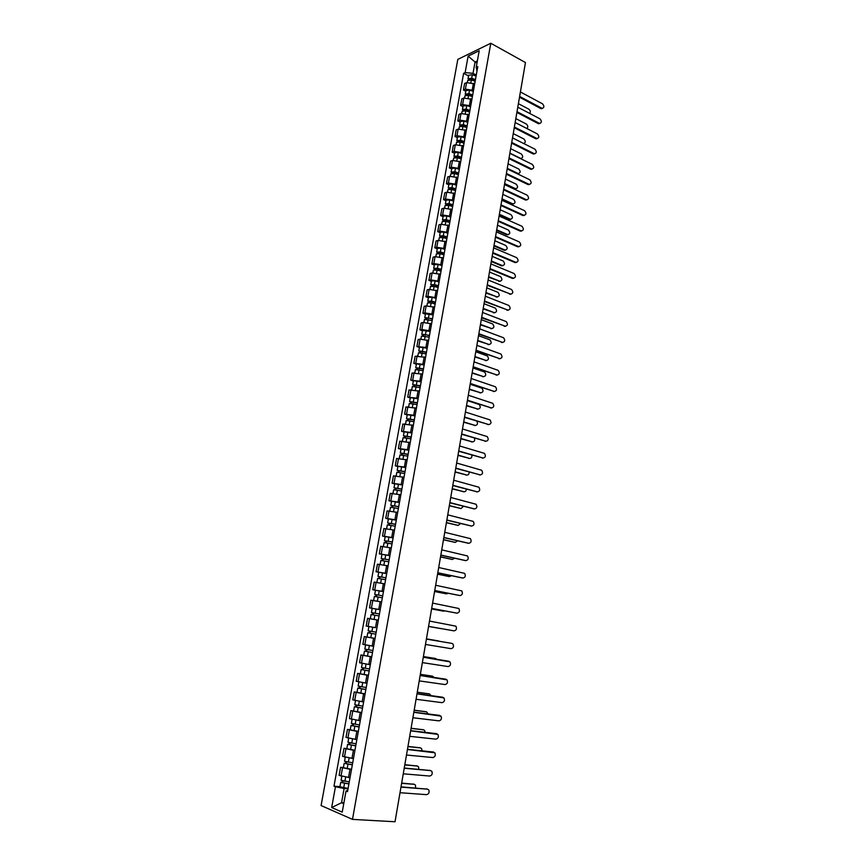<?xml version="1.0" encoding="UTF-8"?>
<svg xmlns="http://www.w3.org/2000/svg" width="865" height="865" viewBox="0 0 865 865"><rect width="100%" height="100%" fill="white"/><g stroke="black" fill="none" stroke-linecap="round" stroke-linejoin="round"><path stroke-width="1.3" d="M490.79 43.25L457.812 59.393L321.088 805.553L352.488 819.382L490.79 43.25L525.455 62.55L395.024 821.75L352.488 819.382M474.68 83.905L466.581 82.608L464.592 83.527L463.413 90.014L465.402 89.127L473.512 90.425M465.759 91.236L463.413 90.014M471.912 99.324L463.791 98.026L461.802 98.902L460.623 105.433L462.602 104.568L470.733 105.876M462.98 106.633L460.623 105.433M469.122 114.829L460.98 113.52L459.001 114.364L457.812 120.927L459.791 120.094L467.943 121.414M460.18 122.106L457.812 120.927M466.322 130.41L458.158 129.09L456.179 129.901L454.99 136.497L456.969 135.708L465.132 137.027M457.369 137.654L454.99 136.497M463.51 146.066L455.325 144.747L453.346 145.525L452.146 152.154L454.125 151.397L462.321 152.716M454.536 153.289L452.146 152.154M460.677 161.809L452.482 160.479L450.503 161.225L449.292 167.897L451.271 167.161L459.477 168.502M451.692 169.01L449.292 167.897M457.845 177.639L449.616 176.298L447.638 177.011L446.427 183.715L448.394 183.023L456.634 184.353M448.838 184.807L446.427 183.715M454.979 193.544L446.74 192.203L444.761 192.873L443.54 199.61L445.518 198.95L453.768 200.302M445.962 200.691L443.54 199.61M452.103 209.535L443.842 208.184L441.864 208.822L440.642 215.601L442.61 214.974L450.892 216.326M443.075 216.65L440.642 215.601M449.216 225.614L440.934 224.251L438.966 224.857L437.722 231.669L439.701 231.074L447.994 232.436M440.166 232.696L437.722 231.669M446.318 241.768L438.004 240.405L436.036 240.978L434.792 247.822L436.771 247.271L445.086 248.633M437.247 248.828L434.792 247.822M443.399 258.019L435.063 256.646L433.095 257.175L431.851 264.052L433.819 263.544L442.156 264.917M434.317 265.047L431.851 264.052M440.458 274.346L432.111 272.972L430.143 273.459L428.889 280.379L430.857 279.903L439.215 281.287M431.365 281.341L428.889 280.379M437.517 290.77L429.137 289.386L427.18 289.84L425.915 296.792L427.883 296.349L436.263 297.744M428.402 297.733L425.915 296.792M434.544 307.27L426.153 305.886L424.185 306.296L422.92 313.292L424.888 312.892L433.289 314.287M425.418 314.211L422.92 313.292M431.57 323.867L423.147 322.472L421.19 322.85L419.914 329.879L421.871 329.511L430.305 330.917M422.423 330.776L419.914 329.879M428.564 340.55L420.131 339.145L418.173 339.491L416.887 346.551L427.299 347.633M419.406 347.427L416.887 346.551M425.558 357.321L415.135 356.218L413.848 363.322L424.272 364.446M416.379 364.165L413.848 363.322M422.52 374.188L412.086 373.031L410.789 380.168L421.233 381.346M413.34 381L410.789 380.168M419.482 391.142L409.026 389.942L407.718 397.121L418.184 398.343M410.269 397.922L407.718 397.121M416.422 408.193L405.934 406.939L404.625 414.151L415.114 415.427M407.199 414.93L404.625 414.151M413.34 425.331L402.841 424.023L401.522 431.289L412.032 432.608M404.096 432.035L401.522 431.289M410.237 442.566L399.727 441.215L398.397 448.513L408.929 449.876M400.992 449.238L398.397 448.513M407.123 459.888L396.592 458.482L395.262 465.824L405.804 467.251M397.857 466.527L395.262 465.824M403.998 477.307L393.434 475.858L392.104 483.232L402.668 484.714M394.71 483.913L392.104 483.232M400.852 494.823L390.266 493.331L388.926 500.749L399.511 502.262M391.553 501.397L388.926 500.749M397.684 512.437L387.088 510.891L385.736 518.351L396.343 519.919M388.374 518.978L385.736 518.351M394.505 530.148L383.887 528.547L382.525 536.051L393.153 537.673M385.174 536.646L382.525 536.051M391.304 547.956L380.665 546.302L379.292 553.849L389.942 555.525M389.91 555.708L379.292 553.849M388.082 565.872L377.421 564.164L376.048 571.743L386.72 573.473M386.698 573.625L376.048 571.743M384.849 583.875L374.167 582.113L372.783 589.746L383.476 591.519M375.529 590.265L372.783 589.746M381.595 601.986L370.89 600.169L369.506 607.836L380.211 609.674M374.275 608.711L369.506 607.836M378.329 620.194L367.603 618.324L366.198 626.033L374.794 627.558M375.032 638.511L364.284 636.586L362.878 644.338L373.637 646.285M367.69 637.137L364.284 636.586M371.723 656.924L360.964 654.946L359.548 662.741L370.317 664.742M371.755 656.795L360.964 654.946M368.404 675.435L357.613 673.403L356.185 681.252L366.987 683.307M360.359 673.792L357.613 673.403M365.052 694.065L354.239 691.968L352.812 699.861L363.635 701.98M357.007 692.335L354.239 691.968M361.689 712.792L350.855 710.641L349.417 718.577L360.262 720.75M353.634 710.976L350.855 710.641M358.305 731.628L347.449 729.422L346 737.402L356.867 739.629M350.239 729.725L347.449 729.422M354.899 750.571L344.021 748.312L342.572 756.334L353.461 758.627M346.822 748.582L344.021 748.312M351.482 769.623L340.583 767.298L339.112 775.375L350.022 777.721M343.394 767.547L340.583 767.298M476.993 63.059L475.058 62.02L473.025 73.32L476.269 75.05M473.025 73.32L465.143 72.606L468.127 56.128L479.21 50.721L476.204 67.394L477.015 70.941M347.784 790.199L346.011 791.064L347.514 791.67L477.783 66.659L476.204 67.394M346.011 791.064L342.226 812.149L331.673 807.542L335.447 786.761L344.108 788.502L341.545 802.731L343.751 803.661M465.143 72.606L463.618 73.32L333.987 786.177L335.447 786.761M343.892 802.882L341.545 802.731L331.673 807.542M348.033 788.793L344.108 788.502M477.372 60.918L475.058 62.02L468.127 56.128M468.538 75.915L463.618 73.32M339.945 786.62L333.987 786.177M542.442 108.406L540.841 108.568L519.497 97.215M519.627 96.437L542.106 108.363C544.323 107.66 544.442 106.136 542.474 103.789L520.406 91.96M475.328 80.272L471.144 78.791L469.381 79.039L469.857 79.634L470.041 78.65M475.458 79.591L471.685 78.261L468.019 78.78L468.571 79.742M476.085 76.055L472.322 74.725L468.657 75.255L468.019 78.78M529.715 113.445C530.71 111.931 530.44 110.525 528.893 109.206L518.394 103.67M475.155 81.267L471.382 79.937L467.716 80.456L467.37 82.348M539.901 123.457L538.311 123.619L516.881 112.45M517.011 111.693L539.533 123.403C541.804 122.733 541.944 121.208 539.955 118.829L517.789 107.195M537.338 138.595L535.77 138.746L514.253 127.761M514.372 127.025L536.949 138.53C539.263 137.881 539.425 136.356 537.414 133.945L515.151 122.495M534.765 153.808L533.218 153.948L511.604 143.147M511.734 142.444L534.354 153.732C536.722 153.105 536.884 151.57 534.873 149.137L512.513 137.892M472.571 95.615L468.365 94.155L466.613 94.393L467.003 95.02M472.69 94.966L468.906 93.647L465.24 94.134L465.846 95.107M473.328 91.409L469.544 90.09L465.878 90.587L465.24 94.134M467.089 95.02L467.273 94.015M526.861 128.517C528.234 127.123 528.072 125.63 526.374 124.052L515.821 118.602M472.387 96.642L468.603 95.323L464.938 95.82L464.581 97.777M469.803 111.055L465.586 109.606L463.824 109.823L464.105 110.482M469.922 110.406L466.116 109.109L462.451 109.574L463.121 110.558M470.56 106.838L466.765 105.53L463.089 106.006L462.451 109.574M464.289 110.493L464.483 109.466M523.779 143.547L523.768 143.547C525.715 142.52 525.736 140.995 523.844 138.962L513.248 133.599M469.619 112.104L465.813 110.796L462.137 111.261L461.78 113.283M467.014 126.56L462.786 125.133L461.023 125.339L461.175 126.031M467.132 125.944L463.316 124.657L459.639 125.079L460.385 126.085M467.77 122.354L463.964 121.057L460.288 121.5L459.639 125.079M461.488 126.052L461.672 124.992M509.896 153.137L520.784 158.479C523.13 157.852 523.303 156.349 521.292 153.948L510.653 148.683M466.819 127.631L463.002 126.355L459.337 126.777L458.958 128.863M532.18 169.086L530.656 169.226L508.955 158.619M509.063 157.927L531.748 168.999C534.159 168.405 534.343 166.869 532.31 164.404L509.853 153.354M529.575 184.45L528.072 184.58L506.285 174.168M506.393 173.497L529.12 184.353C531.586 183.78 531.78 182.245 529.737 179.758L507.182 168.902M464.213 142.152L459.964 140.736L458.201 140.93L458.223 141.665M464.321 141.546L460.494 140.281L456.817 140.671L457.65 141.698M464.97 137.935L461.142 136.659L457.466 137.07L456.817 140.671M458.666 141.676L458.861 140.595M507.279 168.318L518.178 173.551C520.579 172.946 520.762 171.432 518.74 169.01L508.058 163.831M464.018 143.255L460.191 141.979L456.515 142.379L456.125 144.531M518.622 173.627L517.584 173.908M461.402 157.819L457.131 156.424L455.368 156.608L455.866 157.138L455.228 157.376M461.51 157.235L457.661 155.981L453.984 156.349L454.914 157.398M462.159 153.613L458.32 152.348L454.644 152.727L453.984 156.349M455.823 157.398L456.028 156.284M504.663 183.564L515.551 188.689C518.005 188.116 518.211 186.602 516.167 184.148L505.441 179.055M461.196 158.955L457.358 157.7L453.671 158.057L453.271 160.274M516.027 188.786L514.686 188.97L504.555 184.202M526.969 199.891L525.488 200.01L503.592 189.792M503.7 189.143L526.482 199.783C528.991 199.231 529.218 197.696 527.142 195.176L504.5 184.526M524.331 215.417L522.882 215.526L500.9 205.502M501.008 204.875L523.833 215.299C526.396 214.769 526.634 213.233 524.547 210.682L501.797 200.226M521.692 231.009L520.265 231.117L498.186 221.289M498.283 220.694L521.173 230.879C523.779 230.382 524.028 228.847 521.93 226.262L499.094 216.023M519.032 246.687L517.627 246.785L495.461 237.161M495.559 236.578L518.524 246.557C521.141 246.06 521.411 244.514 519.324 241.93L496.359 231.885M516.362 262.452L514.989 262.538L492.715 253.121M492.812 252.558L515.875 262.322C518.492 261.825 518.773 260.289 516.729 257.694L493.623 247.844M513.669 278.292L512.329 278.368L489.958 269.156M490.055 268.615L513.215 278.173C515.821 277.676 516.124 276.13 514.113 273.545L490.866 263.879M510.966 294.208L487.19 285.277M487.276 284.758L510.545 294.1C513.14 293.603 513.464 292.067 511.496 289.472L488.098 279.99M508.252 310.211L484.411 301.485M484.486 300.988L507.863 310.113C510.447 309.616 510.782 308.07 508.858 305.475L485.319 296.198M458.569 173.573L454.287 172.2L452.525 172.362L453.022 172.881L452.19 173.184L451.13 172.103L451.789 168.459L455.477 168.113L459.326 169.356M458.666 173.011L454.817 171.767L451.13 172.103M452.968 173.195L453.174 172.049M502.035 198.896L512.923 203.902C515.421 203.351 515.637 201.837 513.583 199.361L502.814 194.365M458.364 174.73L454.503 173.497L450.816 173.822L450.406 176.103M513.41 204.01L512.058 204.172L501.927 199.512M455.725 189.403L451.433 188.051L449.659 188.192L450.168 188.7L449.324 188.992L448.265 187.932L448.935 184.277L452.622 183.964L456.482 185.197M455.823 188.862L451.952 187.64L448.265 187.932M450.103 189.067L450.319 187.9M499.386 214.304L510.274 219.202C512.815 218.672 513.053 217.158 510.988 214.65L500.165 209.752M455.509 190.592L451.638 189.37L447.951 189.662L447.529 192.019M510.782 219.31L509.409 219.451L499.278 214.898M452.86 205.319L448.557 203.989L446.783 204.118L447.302 204.605L446.459 204.875L445.389 203.859L446.048 200.172L449.746 199.901L453.617 201.113M452.957 204.8L449.076 203.589L445.389 203.859M447.216 205.027L447.432 203.826M496.726 229.787L507.614 234.566C510.209 234.069 510.458 232.555 508.371 230.014L497.505 225.214M452.644 206.54L448.762 205.329L445.075 205.6L444.632 208.011M508.144 234.696L506.749 234.804L496.629 230.36M449.995 221.321L445.67 220.002L443.896 220.121L444.405 220.597L443.572 220.856L442.491 219.861L443.161 216.163L446.859 215.915L450.752 217.115M450.081 220.813L446.189 219.624L442.491 219.861M444.318 221.072L444.545 219.851M494.056 245.346L504.976 250.028C507.582 249.531 507.842 248.006 505.766 245.465L494.845 240.751M449.768 222.565L445.875 221.375L442.177 221.602L441.723 224.089M505.484 250.158L504.111 250.245L493.958 245.909M447.097 237.41L442.761 236.113L440.988 236.199L441.507 236.664L440.663 236.913L439.582 235.95L440.253 232.231L443.95 232.015L447.854 233.193M447.183 236.924L443.28 235.745L439.582 235.95M441.41 237.205L441.637 235.95M491.363 260.992L502.327 265.566C504.933 265.079 505.214 263.555 503.181 261.003L492.153 256.364M446.87 238.675L442.967 237.507L439.258 237.702L438.804 240.254M502.825 265.696L501.462 265.782L491.266 261.522M444.199 253.575L439.842 252.299L437.744 253.056L436.652 252.115L437.333 248.374L441.031 248.201L444.956 249.369M444.275 253.11L440.361 251.953L436.652 252.115M438.479 253.423L438.717 252.137M488.66 276.714L499.678 281.19C502.273 280.703 502.565 279.179 500.575 276.627L489.46 272.064M443.961 254.872L440.036 253.726L436.338 253.888L435.863 256.505M500.132 281.309L488.574 277.222M441.28 269.837L436.901 268.572L434.814 269.285L433.711 268.377L434.392 264.614L438.101 264.474L442.037 265.62M441.355 269.383L437.42 268.247L433.711 268.377M435.538 269.718L435.776 268.41M485.946 292.511L497.007 296.9C499.592 296.403 499.905 294.879 497.959 292.327L486.746 287.85M441.031 271.156L437.095 270.021L433.387 270.15L432.9 272.843M497.44 296.998L485.86 293.008M438.339 286.174L433.949 284.931L431.873 285.591L430.759 284.715L431.44 280.941L435.149 280.833L439.096 281.958M438.414 285.742L434.468 284.617L430.759 284.715M432.576 286.11L432.824 284.769M483.221 308.394L494.326 312.676C496.899 312.189 497.234 310.665 495.321 308.113L484.022 303.702M438.09 287.526L434.144 286.412L430.435 286.499L429.937 289.267M494.726 312.773L483.135 308.87M505.517 326.3L481.61 317.779M481.686 317.304L505.16 326.202C507.744 325.716 508.09 324.17 506.209 321.575L482.519 312.481M502.76 342.464L478.799 334.15M478.875 333.706L502.446 342.389C505.019 341.891 505.376 340.345 503.538 337.75L479.707 328.862M500.002 358.726L475.966 350.617M476.042 350.195L499.721 358.651C502.273 358.153 502.662 356.607 500.867 354.012L476.875 345.319M497.224 375.064L473.123 367.16M473.187 366.771L496.975 374.999C499.527 374.502 499.927 372.956 498.164 370.35L474.031 361.873M494.423 391.477L470.268 383.8M470.333 383.433L494.218 391.423C496.759 390.926 497.17 389.38 495.461 386.785L471.176 378.502M491.612 407.988L467.392 400.527M467.446 400.181L491.45 407.945C493.969 407.447 494.402 405.901 492.736 403.306L468.3 395.229M488.79 424.585L464.505 417.341M464.559 417.017L488.66 424.553C491.179 424.055 491.623 422.498 490.001 419.903L465.413 412.043M485.946 441.269L461.596 434.252M461.651 433.949L485.86 441.247C488.368 440.739 488.833 439.193 487.244 436.598L462.505 428.954M483.092 458.039L458.677 451.249M458.72 450.979L483.038 458.028C485.535 457.52 486.022 455.974 484.476 453.379L459.585 445.951M455.779 468.084L480.216 474.896L455.747 468.333M479.329 474.907L480.216 474.896C482.702 474.388 483.189 472.841 481.686 470.246L456.655 463.035M477.285 491.861L452.795 485.514M452.828 485.297L477.361 491.861C479.848 491.342 480.345 489.795 478.886 487.211L453.703 480.216M474.334 508.912L449.822 502.792M449.854 502.597L474.507 508.912C476.972 508.393 477.491 506.836 476.074 504.263L450.73 497.483M471.36 526.039L446.837 520.157M446.87 519.984L471.63 526.05C474.085 525.531 474.625 523.974 473.242 521.4L447.746 514.848M468.376 543.263L443.842 537.619M443.864 537.479L468.733 543.285C471.187 542.755 471.739 541.198 470.387 538.625L444.751 532.31M465.37 560.574L440.826 555.179M440.847 555.06L465.835 560.617C468.268 560.077 468.83 558.52 467.522 555.946L441.734 549.859M435.387 302.599L430.986 301.377L428.899 301.993L427.786 301.15L428.467 297.344L432.186 297.279L436.144 298.382M435.463 302.188L431.494 301.085L427.786 301.15M429.602 302.588L429.851 301.215M480.475 324.364L491.634 328.538C494.196 328.051 494.542 326.527 492.682 323.975L481.286 319.65M435.138 303.983L431.17 302.88L427.461 302.945L426.942 305.778M492.001 328.635L480.399 324.808M428.802 302.534L428.899 301.993M432.424 319.12L428.002 317.909L425.926 318.482L424.791 317.66L425.483 313.844L433.181 314.903M432.489 318.72L424.791 317.66M426.607 319.153L426.867 317.747M477.718 340.41L488.93 344.486C491.482 344 491.839 342.475 490.022 339.913L478.529 335.674M432.165 320.537L424.466 319.466L423.947 322.375M489.255 344.562L477.642 340.832M425.818 319.099L425.926 318.482M429.44 335.717L425.007 334.539L422.931 335.058L421.796 334.268L422.488 330.43L430.197 331.5M429.505 335.35L421.796 334.268M423.601 335.804L423.861 334.366M474.95 356.542L486.206 360.51C488.747 360.024 489.125 358.499 487.341 355.937L475.772 351.774M429.181 337.166L421.46 336.085L420.92 339.069M486.498 360.586L474.874 356.942M422.801 335.739L422.931 335.058M426.434 352.412L418.768 350.963L419.471 347.103L427.191 348.195M426.499 352.066L418.768 350.963M420.585 352.542L420.844 351.071M472.16 372.75L483.47 376.621C486 376.124 486.4 374.599 484.66 372.047L472.982 367.96M426.175 353.882L418.444 352.79L417.892 355.839M483.719 376.686L472.095 373.129M419.785 352.477L419.914 351.72M423.428 369.193L415.73 367.744L416.433 363.873L424.185 364.976M423.482 368.868L415.73 367.744M417.536 369.377L417.806 367.874M469.36 389.055L480.713 392.807C483.243 392.321 483.654 390.796 481.956 388.234L470.192 384.233M423.147 370.696L415.405 369.582L414.832 372.707M480.929 392.861L469.306 389.412M416.735 369.312L416.887 368.468M420.39 386.06L412.681 384.622L413.384 380.719L421.147 381.854M420.444 385.758L412.681 384.622M414.486 386.298L414.757 384.763M466.549 405.436L477.956 409.08C480.464 408.594 480.897 407.069 479.232 404.506L467.381 400.592M420.12 387.607L412.346 386.471L411.762 389.672M478.129 409.134L466.495 405.772M413.675 386.223L413.848 385.314M417.341 403.025L409.61 401.587L410.324 397.662L418.098 398.808M417.395 402.744L409.61 401.587M411.416 403.306L411.697 401.749M463.716 421.904L475.166 425.45C477.448 425.18 478.021 423.774 476.875 421.212M417.06 404.593L409.275 403.447L408.68 406.723M475.307 425.483L463.662 422.217M410.605 403.231L410.789 402.247M414.281 420.087L406.528 418.649L407.242 414.703L415.038 415.87M414.324 419.817L406.528 418.649M408.323 420.412L408.604 418.822M460.872 438.458L472.377 441.885C474.398 441.81 475.08 440.555 474.431 438.112M413.989 421.688L406.182 420.509L405.577 423.861M472.474 441.918L460.829 438.739M407.512 420.336L407.707 419.276M411.199 437.225L403.425 435.798L404.139 431.83L411.956 433.019M411.243 436.987L403.425 435.798M405.22 437.614L405.512 435.982M458.018 455.098L469.565 458.418C471.382 458.439 472.139 457.315 471.814 455.055M410.907 438.869L403.079 437.668L402.463 441.107M469.63 458.439L457.974 455.358M404.409 437.528L404.615 436.393M408.096 454.471L400.3 453.044L401.025 449.054L408.853 450.254M408.139 454.244L400.3 453.044M402.095 454.904L402.387 453.249M455.141 471.825L466.743 475.036C468.387 475.112 469.176 474.128 469.111 472.063M407.804 456.136L399.954 454.925L399.327 458.439M466.754 475.036L455.098 472.063M401.284 454.817L401.501 453.595M404.982 471.803L397.165 470.376L397.889 466.365L405.739 467.597M405.025 471.609L397.165 470.376M398.949 472.29L399.262 470.603M452.254 488.649L463.91 491.742C465.381 491.861 466.192 490.985 466.322 489.136M404.679 473.501L396.819 472.268L396.17 475.858M463.845 491.742L452.211 488.855M398.138 472.204L398.376 470.906M401.857 489.233L394.007 487.806L394.743 483.784L402.614 485.027M401.89 489.06L394.007 487.806M395.792 489.774L396.105 488.055M449.346 505.549L461.056 508.534L463.478 506.285M401.544 490.963L393.661 489.72L393.002 493.385M460.904 508.523L449.313 505.744M394.981 489.677L395.229 488.303M398.711 506.76L390.839 505.344L391.575 501.289L399.468 502.543M398.733 506.609L390.839 505.344M392.624 507.355L392.937 505.593M446.427 522.547L458.19 525.412L460.569 523.52M398.387 508.523L390.493 507.258L389.812 511.01M457.942 525.401L446.405 522.709M391.813 507.247L392.072 505.798M395.543 524.385L387.65 522.968L388.385 518.892L396.3 520.168M395.565 524.255L387.65 522.968M389.423 525.033L389.747 523.239M443.496 539.641L455.304 542.377L457.585 540.83M395.219 526.179L387.304 524.893L386.612 528.72M454.968 542.355L443.464 539.771M388.612 524.925L388.893 523.39M392.353 542.096L384.438 540.69L385.185 536.592L393.11 537.889M392.375 541.998L384.438 540.69M386.223 542.809L386.547 540.971M440.545 556.811L452.406 559.439L454.547 558.228M392.029 543.934L384.092 542.625L383.379 546.539M451.973 559.406L440.523 556.93M385.401 542.69L385.693 541.068M462.343 577.971L437.787 572.825M437.809 572.738L462.905 578.036C465.338 577.485 465.911 575.928 464.635 573.365L438.706 567.516M389.153 559.915L381.216 558.509L381.962 554.389M389.174 559.828L381.216 558.509M382.99 560.682L383.325 558.812M437.571 574.079L449.497 576.587L451.433 575.701M388.818 561.785L380.87 560.455L380.146 564.445M448.957 576.533L437.56 574.165M382.179 560.552L382.481 558.855M459.304 595.466L434.738 590.579M434.749 590.514L459.964 595.553C462.386 595.001 462.98 593.433 461.737 590.871L435.657 585.259M385.941 577.831L377.973 576.425L378.729 572.284M385.952 577.777L377.973 576.425M379.746 578.653L380.092 576.75M434.587 591.444L446.567 593.833L448.221 593.271M385.595 579.734L377.627 578.382L376.881 582.459M445.929 593.747L434.587 591.509M378.924 578.523L379.248 576.739M456.255 613.047L431.678 608.419M431.678 608.387L457.012 613.155C459.423 612.593 460.029 611.036 458.828 608.484L432.587 603.11M374.718 594.439L382.708 595.812L374.718 594.439L375.475 590.276L383.454 591.638M376.48 596.72L376.826 594.785M431.592 608.906L444.87 610.906M382.352 597.78L374.361 596.407L373.604 600.58L377.378 601.197L378.124 597.012M381.606 601.964L377.378 601.197M442.88 611.058L431.592 608.938M375.659 596.591L375.994 594.72M454.039 630.866L428.597 626.368L454.039 630.866C456.439 630.293 457.055 628.736 455.887 626.173L429.505 621.059M379.443 613.966L371.442 612.561L372.199 608.365L380.2 609.76M379.443 613.955L371.442 612.561M373.193 614.896L373.55 612.928M378.34 620.14L370.317 618.735L378.34 620.151M440.663 628.585L428.575 626.455L441.182 628.596M379.086 615.934L371.074 614.539L370.317 618.735M372.382 614.755L372.729 612.798M426.413 639.084L451.941 643.409L426.402 639.094M425.483 644.436L451.054 648.663C453.444 648.09 454.071 646.523 452.946 643.971L451.941 643.409M376.167 632.196L368.144 630.78L368.901 626.563M375.81 634.175L369.279 633.039L369.906 633.126L370.263 631.18M439.312 641.257L426.445 638.889M375.81 634.186L367.776 632.769L369.085 632.975L369.442 631.028M375.053 638.413L367.019 636.997L367.776 632.769M426.445 638.867L438.566 640.933M369.896 633.158L369.085 632.975M423.299 657.195L448.211 661.13M422.369 662.612L448.048 666.569C450.438 665.974 451.076 664.407 449.973 661.866L423.288 657.238M372.88 650.534L364.825 649.107L365.592 644.89M373.637 646.296L372.123 646.047M369.571 645.614L366.122 644.998M372.523 652.502L365.971 651.367L366.598 651.442L366.944 649.539M436.782 659.325L435.571 658.514L423.396 656.6M372.512 652.545L364.468 651.107L365.776 651.269L366.122 649.388M423.407 656.557L434.868 658.373M366.587 651.507L365.776 651.269M420.163 675.414L445.302 679.101M419.222 680.885L445.032 684.561C447.41 683.966 448.059 682.399 446.989 679.858L420.152 675.489M369.56 668.98L361.494 667.531L362.251 663.358M369.214 670.937L362.64 669.802L363.268 669.867L363.603 668.018M434.025 677.436L432.576 676.192L420.336 674.408M369.193 671.002L361.127 669.542L362.457 669.672L362.781 667.856M368.425 675.273L360.359 673.813L361.127 669.542M420.347 674.332L431.97 676.062M363.257 669.964L362.457 669.672M417.017 693.73L442.361 697.179M416.065 699.266L441.993 702.661C444.361 702.045 445.032 700.477 443.994 697.936L417.006 693.838M366.23 687.534L358.142 686.064L358.889 681.934M365.884 689.47L359.289 688.345L359.927 688.389L360.251 686.594M431.138 695.633L429.548 693.968L417.265 692.314M365.863 689.567L357.775 688.086L359.105 688.172L359.429 686.421M365.095 693.86L356.996 692.378L357.775 688.086M417.276 692.216L429.051 693.849M359.905 688.518L359.105 688.172M413.859 712.154L439.42 715.366M412.897 717.745L438.944 720.859C441.301 720.231 441.983 718.653 440.977 716.123L413.838 712.284M362.878 706.197L354.769 704.694L355.504 700.607M362.532 708.111L355.915 706.997L356.564 707.019L356.877 705.267M428.175 713.917L426.51 711.841L414.173 710.316M362.511 708.23L354.401 706.727L355.742 706.781L356.056 705.094M361.732 712.555L353.623 711.052L354.401 706.727M414.194 710.187L426.11 711.733M356.531 707.192L355.742 706.781M410.67 730.676L436.447 733.65M409.707 736.32L435.874 739.153C438.22 738.515 438.912 736.937 437.939 734.407L410.648 730.838M359.505 724.957L351.374 723.432L352.109 719.388M359.159 726.86L352.531 725.746L353.18 725.746L353.482 724.059M425.137 732.287L424.607 730.471L423.461 729.811L411.059 728.416M359.137 727.011L351.006 725.486L352.369 725.486L352.661 723.875M358.359 731.357L350.217 729.822L351.006 725.486M411.091 728.265L423.147 729.725M353.136 725.962L352.369 725.486M407.469 749.306L433.462 752.042M406.496 755.015L432.792 757.556C435.127 756.907 435.83 755.318 434.879 752.799L407.437 749.49M356.11 743.824L347.968 742.278L348.692 738.278M355.775 745.716L349.114 744.603L349.774 744.581L350.076 742.949M422.034 750.755L421.569 748.549L420.39 747.879L407.934 746.614M355.742 745.89L347.589 744.343L348.963 744.311L349.244 742.765M354.953 750.258L346.8 748.712L347.589 744.343M407.966 746.43L420.174 747.814M349.73 744.841L348.963 744.311M404.258 768.034L430.456 770.531M403.263 773.807L429.689 776.046C432.024 775.397 432.727 773.807 431.808 771.288L430.597 770.585L404.214 768.25M352.704 762.8L344.54 761.232L345.254 757.275M352.369 764.682L345.697 763.568L346.357 763.535L346.638 761.946M418.865 769.32L418.509 766.736L417.308 766.044L404.788 764.92M352.336 764.876L344.162 763.308L345.546 763.233L345.805 761.762M351.547 769.277L343.373 767.698L344.162 763.308M404.831 764.703L417.179 766.001M346.303 763.827L345.546 763.233M401.014 786.869L427.429 789.14M400.019 792.708L426.564 794.654C428.889 793.984 429.613 792.394 428.726 789.875L427.483 789.161L400.971 787.128M349.276 781.884L341.091 780.295L341.794 776.381M348.941 783.744L342.248 782.641L343.189 781.063M415.622 787.993L415.427 785.02L414.205 784.317L401.63 783.322M348.898 783.971L340.713 782.382L342.108 782.263L342.356 780.868M348.108 788.393L339.913 786.793L340.713 782.382M401.674 783.074L414.173 784.296M342.854 782.922L342.108 782.263M348.509 777.603L349.968 769.493M351.947 758.486L353.396 750.431M355.374 739.478L356.812 731.466M358.77 720.577L360.208 712.619M362.154 701.785L363.57 693.871M365.517 683.101L366.933 675.23M368.858 664.525L370.263 656.697M372.177 646.047L373.583 638.262M375.486 627.676L376.881 619.935M378.773 609.414L380.157 601.716M382.038 591.249L383.411 583.594M385.282 573.181L386.655 565.569M388.515 555.222L389.877 547.642M391.737 537.349L393.088 529.823M394.927 519.584L396.278 512.102M398.105 501.916L399.446 494.466M401.274 484.346L402.603 476.939M404.409 466.873L405.739 459.51M407.534 449.486L408.853 442.166M410.648 432.208L411.956 424.92M413.74 415.016L415.049 407.772M416.822 397.911L418.109 390.71M419.882 380.903L421.168 373.745M422.92 363.992L424.207 356.867M425.948 347.168L427.224 340.075M428.954 330.43L430.229 323.38M431.949 313.79L433.214 306.772M434.933 297.236L436.187 290.262M437.895 280.768L439.139 273.827M440.836 264.387L442.08 257.478M443.767 248.093L445.01 241.227M446.686 231.885L447.919 225.051M449.584 215.763L450.806 208.962M452.471 199.718L453.693 192.96M455.336 183.769L456.547 177.044M458.201 167.897L459.401 161.204M461.034 152.11L462.234 145.45M463.867 136.4L465.056 129.782M466.678 120.776L467.857 114.191M469.468 105.227L470.647 98.675M472.247 89.765L473.425 83.245M344.465 757.016L345.924 748.971M347.903 738.04L349.352 730.038M351.32 719.161L352.769 711.214M354.726 700.401L356.153 692.497M358.099 681.739L359.526 673.878M361.462 663.185L362.878 655.367M364.803 644.739L366.209 636.964M368.122 626.39L369.517 618.659M371.42 608.149L372.815 600.461M374.707 590.006L376.091 582.361M377.973 571.96L379.357 564.358M381.227 554.022L382.589 546.453M384.46 536.181L385.822 528.656M387.671 518.427L389.023 510.956M390.861 500.781L392.213 493.353M394.04 483.232L395.381 475.837M397.197 465.781L398.538 458.428M400.344 448.427L401.674 441.107M403.468 431.159L404.788 423.882M406.582 413.989L407.891 406.755M409.675 396.905L410.972 389.715M412.746 379.93L414.043 372.761M415.805 363.03L417.092 355.915M418.844 346.227L420.131 339.145M421.871 329.511L423.147 322.472M424.888 312.892L426.153 305.886M427.883 296.349L429.137 289.386M430.857 279.903L432.111 272.972M433.819 263.544L435.063 256.646M436.771 247.271L438.004 240.405M439.701 231.074L440.934 224.251M442.61 214.974L443.842 208.184M445.518 198.95L446.74 192.203M448.394 183.023L449.616 176.298M451.271 167.161L452.482 160.479M454.125 151.397L455.325 144.747M456.969 135.708L458.158 129.09M459.791 120.094L460.98 113.52M462.602 104.568L463.791 98.026M465.402 89.127L466.581 82.608M341.015 776.11L342.475 768.023M541.739 108.212L540.841 108.568M471.685 78.261L472.322 74.725M470.938 82.391L471.382 79.937M539.209 123.273L538.311 123.619M536.668 138.411L535.77 138.746M534.116 153.635L533.218 153.948M468.906 93.647L469.544 90.09M468.149 97.832L468.603 95.323M466.116 109.109L466.765 105.53M465.348 113.347L465.813 110.796M463.316 124.657L463.964 121.057M462.537 128.95L463.002 126.355M531.553 168.924L530.656 169.226M528.969 184.288L528.072 184.58M460.494 140.281L461.142 136.659M459.715 144.639L460.191 141.979M517.205 173.724L517.984 173.465M457.661 155.981L458.32 152.348M456.871 160.403L457.358 157.7M514.534 188.905L515.399 188.624M526.374 199.739L525.488 200.01M523.768 215.266L522.882 215.526M521.152 230.869L520.265 231.117M518.524 246.557L517.627 246.785M515.875 262.322L514.989 262.538M513.215 278.173L512.329 278.368M510.545 294.1L509.658 294.284M507.863 310.113L506.966 310.286M454.817 171.767L455.477 168.113M454.006 176.244L454.503 173.497M511.95 204.129L512.815 203.859M451.952 187.64L452.622 183.964M451.141 192.171L451.638 189.37M509.344 219.418L510.22 219.169M449.076 203.589L449.746 199.901M448.254 208.184L448.762 205.329M506.739 234.793L507.604 234.556L506.749 234.804M446.189 219.624L446.859 215.915M445.345 224.284L445.875 221.375M504.111 250.245L504.976 250.028M443.28 235.745L443.95 232.015M442.426 240.47L442.967 237.507M501.462 265.782L502.327 265.566M440.361 251.953L441.031 248.201M439.496 256.732L440.036 253.726M498.813 281.385L499.678 281.19M437.42 268.247L438.101 264.474M436.544 273.091L437.095 270.021M496.142 297.073L497.007 296.9M434.468 284.617L435.149 280.833M433.581 289.537L434.144 286.412M493.461 312.838L494.326 312.676M505.16 326.202L504.273 326.364M502.446 342.389L501.559 342.529M499.721 358.651L498.824 358.77M496.975 374.999L496.088 375.107M494.218 391.423L493.331 391.521M491.45 407.945L490.552 408.021M488.66 424.553L487.774 424.607M485.86 441.247L484.973 441.291M483.038 458.028L482.151 458.05M477.361 491.861L476.474 491.85M474.507 508.912L473.62 508.89M471.63 526.05L470.744 526.007M468.733 543.285L467.857 543.231M465.835 560.617L464.948 560.542M431.494 301.085L432.186 297.279M430.597 306.059L431.17 302.88M490.769 328.689L491.634 328.538M428.51 317.639L429.202 313.811M427.602 322.677L428.186 319.445M488.065 344.616L488.93 344.486M425.504 334.279L426.207 330.43M424.585 339.383L425.18 336.096M485.341 360.629L486.206 360.51M422.488 351.006L423.19 347.146M421.558 356.185L422.163 352.844M482.605 376.718L483.47 376.621M419.46 367.83L420.163 363.938M418.509 373.075L419.125 369.669M479.848 392.894L480.713 392.807M416.411 384.741L417.114 380.838M415.449 390.05L416.076 386.59M477.091 409.156L477.956 409.08M413.34 401.749L414.054 397.814M412.378 407.123L413.005 403.609M474.312 425.504L475.166 425.45M410.259 418.844L410.972 414.886M409.275 424.282L409.924 420.714M471.512 441.929L472.377 441.885M407.156 436.036L407.88 432.057M406.161 441.55L406.82 437.906M468.711 458.45L469.565 458.418M404.042 453.314L404.766 449.313M403.036 458.893L403.706 455.206M465.889 475.047L466.743 475.036M400.906 470.69L401.63 466.668M399.889 476.345L400.571 472.593M463.045 491.731L463.91 491.742M397.759 488.163L398.484 484.119M396.721 493.893L397.413 490.077M460.191 508.512L461.056 508.534M394.591 505.733L395.327 501.668M393.543 511.529L394.245 507.647M457.325 525.369L458.19 525.412M391.402 523.39L392.137 519.314M390.342 529.272L391.056 525.325M454.449 542.323L455.304 542.377M388.201 541.155L388.947 537.046M387.131 547.102L387.855 543.101M451.552 559.363L452.406 559.439M462.905 578.036L462.018 577.939M384.979 559.017L385.725 554.887M383.898 565.04L384.633 560.974M448.632 576.501L449.497 576.587M459.964 595.553L459.088 595.434M381.746 576.977L382.492 572.825M380.643 583.075L381.389 578.945M445.702 593.725L446.567 593.833M457.012 613.155L456.125 613.026M378.481 595.044L379.238 590.86M442.761 611.036L443.615 611.166M375.205 613.199L375.961 609.003M374.091 619.394L374.848 615.188M371.918 631.461L372.674 627.244M370.793 637.689L371.561 633.461M448.946 661.282L448.059 661.098M368.598 649.831L369.366 645.582M367.474 656.092L368.241 651.842M434.717 658.341L435.571 658.514M445.929 679.252L445.043 679.047M365.268 668.299L366.036 664.071M364.133 674.603L364.911 670.321M431.721 675.998L432.576 676.192M442.891 697.309L442.015 697.093M361.927 686.875L362.684 682.669M360.781 693.211L361.559 688.908M428.694 693.762L429.548 693.968M439.842 715.485L438.966 715.236M358.553 705.559L359.31 701.364M357.407 711.927L358.186 707.592M425.667 711.614L426.51 711.841M436.782 733.747L435.906 733.488M355.169 724.34L355.915 720.167M354.012 730.752L354.801 726.395M422.607 729.563L423.461 729.811M433.7 752.118L432.824 751.836M351.763 743.23L352.509 739.078M350.595 749.674L351.385 745.295M419.547 747.609L420.39 747.879M430.597 770.585L429.721 770.283M348.336 762.238L349.082 758.108M347.168 768.715L347.957 764.314M416.454 765.763L417.308 766.044M427.483 789.161L426.607 788.837M344.886 781.344L345.632 777.235M343.708 787.864L344.508 783.43M413.351 784.004L414.205 784.317M542.106 108.363L541.209 108.709M539.533 123.403L538.636 123.749M536.949 138.53L536.062 138.854M534.354 153.732L533.456 154.046M531.748 168.999L530.851 169.302M529.12 184.353L528.223 184.645M517.389 173.811L518.178 173.551M514.686 188.97L515.551 188.689M526.482 199.783L525.596 200.053M523.833 215.299L522.936 215.547M521.173 230.879L520.276 231.117M512.058 204.172L512.923 203.902M509.409 219.451L510.274 219.202M363.7 655.356L364.468 651.107"/></g></svg>
